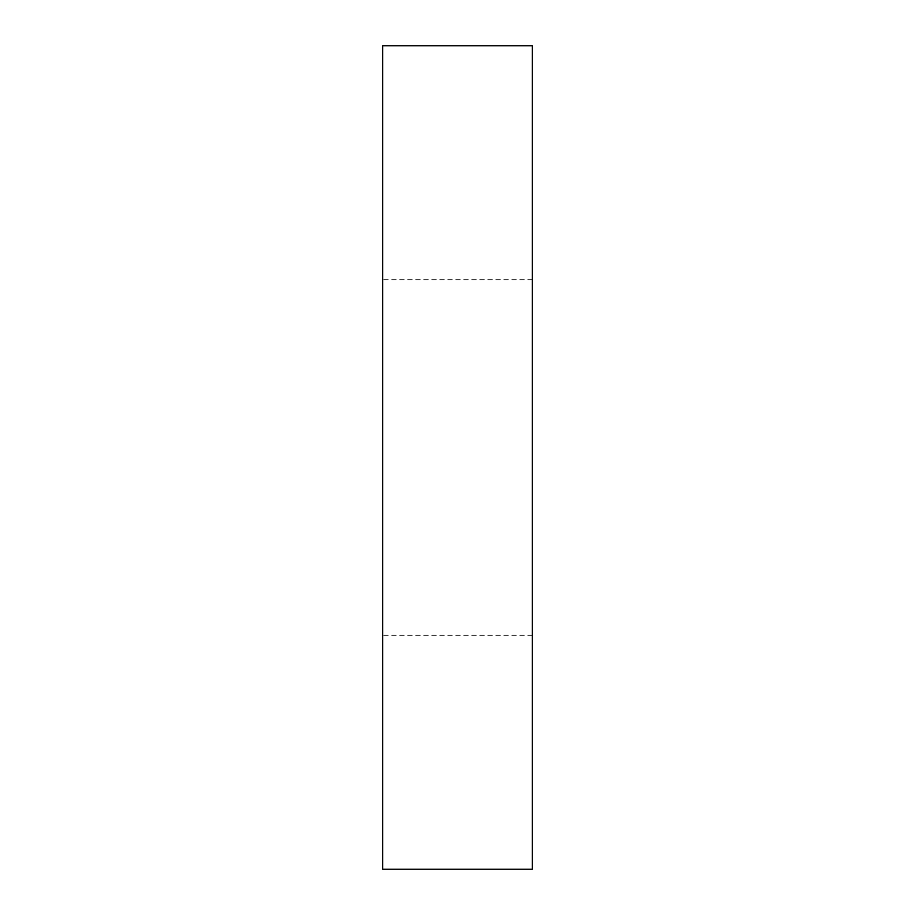 <?xml version="1.0" encoding="UTF-8"?>
<svg xmlns="http://www.w3.org/2000/svg" width="915" height="915" viewBox="0 0 915 915"><rect width="100%" height="100%" fill="white"/><g stroke="black" fill="none" stroke-linecap="round" stroke-linejoin="round"><path stroke-width="0.69" stroke-dasharray="4.58 3.43" d="M382.642 869.25L382.642 45.75M532.358 869.25L532.358 45.75M382.642 457.5L382.642 635.296L382.642 457.5M532.358 457.5L532.358 635.296L532.358 457.5M532.358 279.704L382.642 279.704M532.358 635.296L382.642 635.296"/><path stroke-width="1.37" d="M382.642 457.5L382.642 869.25L532.358 869.25L532.358 45.75L382.642 45.75L382.642 457.5"/></g></svg>
